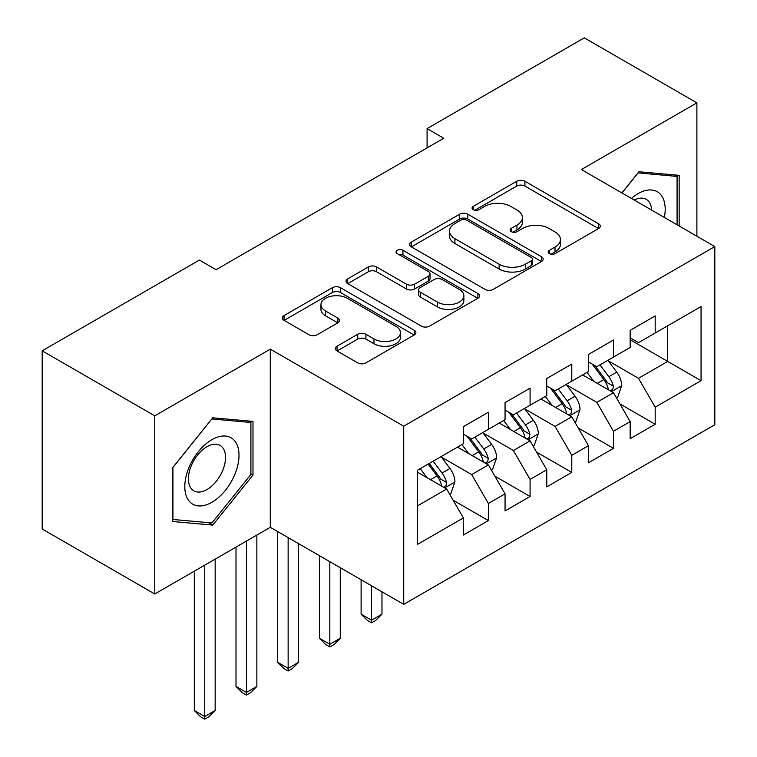 <?xml version="1.0" encoding="UTF-8"?>
<svg xmlns="http://www.w3.org/2000/svg" width="757" height="757" viewBox="0 0 757 757"><rect width="100%" height="100%" fill="white"/><g stroke="black" fill="none" stroke-linecap="round" stroke-linejoin="round"><path stroke-width="1.14" d="M549.383 253.642A4.05 2.337 0 0 0 555.108 253.642L598.598 228.529A5.791 3.34 0 0 0 600.301 226.163A5.791 3.34 0 0 0 598.598 223.807L524.923 181.264A5.791 3.34 0 0 0 516.738 181.264L473.248 206.377A4.05 2.337 0 0 0 472.065 208.024A4.05 2.337 0 0 0 473.248 209.68A4.05 2.337 0 0 0 478.982 209.68L484.603 206.434A18.528 10.693 0 0 1 510.805 206.434L516.946 209.982A18.528 10.693 0 0 1 522.368 217.543A18.528 10.693 0 0 1 516.946 225.103L511.316 228.349A4.05 2.337 0 0 0 510.123 230.005A4.05 2.337 0 0 0 511.316 231.661A4.05 2.337 0 0 0 517.04 231.661L522.671 228.415A18.528 10.693 0 0 1 548.872 228.415L555.013 231.954A18.528 10.693 0 0 1 560.435 239.515A18.528 10.693 0 0 1 555.013 247.075L549.383 250.33A4.05 2.337 0 0 0 548.191 251.986A4.05 2.337 0 0 0 549.383 253.642L549.383 250.33M337.045 346.214A5.791 3.34 0 0 0 335.351 348.58A5.791 3.34 0 0 0 337.045 350.945L357.72 362.877A5.791 3.34 0 0 0 365.905 362.877L414.202 334.991A5.791 3.34 0 0 0 415.896 332.626A5.791 3.34 0 0 0 414.202 330.26L340.527 287.726A5.791 3.34 0 0 0 332.342 287.726L284.036 315.612A5.791 3.34 0 0 0 282.342 317.978A5.791 3.34 0 0 0 284.036 320.334L309.007 334.755A5.791 3.34 0 0 0 317.192 334.755L337.868 322.823A5.791 3.34 0 0 0 339.562 320.457A5.791 3.34 0 0 0 337.868 318.091L325.482 310.947A15.481 8.942 0 0 1 320.949 304.626A15.481 8.942 0 0 1 330.506 296.365A15.481 8.942 0 0 1 347.378 298.305L395.883 326.305A15.481 8.942 0 0 1 400.425 332.626A15.481 8.942 0 0 1 390.867 340.887A15.481 8.942 0 0 1 373.986 338.947L365.905 334.282A5.791 3.34 0 0 0 357.72 334.282L337.045 346.214L337.045 350.945M154.778 415.839L154.778 593.999L270.287 527.307L270.287 349.147L154.778 415.839L42.184 350.832L199.394 260.067L216.076 269.7L443.763 138.247L427.08 128.614L427.08 147.88M270.287 349.147L403.727 426.191L714.816 246.583L714.816 424.753L403.727 604.351L403.727 426.191M696.885 236.231L696.885 102.857L581.376 169.54L714.816 246.583M696.885 102.857L584.29 37.85L427.08 128.614M485.019 289.382A5.791 3.34 0 0 0 493.204 289.382L541.501 261.496A5.791 3.34 0 0 0 543.195 259.131A5.791 3.34 0 0 0 541.501 256.765L467.826 214.231A5.791 3.34 0 0 0 459.641 214.231L411.335 242.117A5.791 3.34 0 0 0 409.641 244.483A5.791 3.34 0 0 0 411.335 246.848L485.019 289.382M398.835 254.513A4.05 2.337 0 0 1 402.951 255.09L402.951 250.274L477.856 293.517A5.791 3.34 0 0 1 479.55 295.883A5.791 3.34 0 0 1 477.856 298.239L429.55 326.125A5.791 3.34 0 0 1 421.365 326.125L347.69 283.591L347.69 278.869A5.791 3.34 0 0 0 345.996 281.226A5.791 3.34 0 0 0 347.69 283.591M347.69 278.869L368.356 266.928A5.791 3.34 0 0 1 376.551 266.928L406.424 284.178A5.791 3.34 0 0 0 414.609 284.178L428.33 276.267A5.791 3.34 0 0 0 430.023 273.902A5.791 3.34 0 0 0 428.33 271.536L397.217 253.576A4.05 2.337 0 0 1 396.034 251.92A4.05 2.337 0 0 1 398.532 249.763A4.05 2.337 0 0 1 402.951 250.274M630.165 339.761L667.693 361.43L667.693 325.794L701.058 306.538L655.183 333.014L655.183 315.924L630.165 330.374L630.165 347.463L613.482 357.096L613.482 339.997L588.463 354.446L588.463 371.536L571.781 381.168L571.781 364.079L546.762 378.519L546.762 395.618L530.08 405.241L530.08 388.152L505.061 402.601L505.061 419.69L488.379 429.323L488.379 412.224L463.36 426.674L463.36 443.763L417.486 470.248L417.486 544.406L463.36 517.92L446.677 489.031L417.486 472.179M701.058 306.538L701.058 380.686L655.183 407.171L638.501 378.282L608.268 360.824M619.945 403.926L655.183 424.27L655.183 407.171M655.183 424.27L630.165 438.71L630.165 421.621L613.482 431.244L596.8 402.355L566.567 384.906M578.244 427.998L613.482 448.343L613.482 431.244M613.482 448.343L588.463 462.792L588.463 445.693L571.781 455.326L555.099 426.437L524.866 408.979M536.543 452.071L571.781 472.415L571.781 455.326M571.781 472.415L546.762 486.865L546.762 469.766L530.08 479.399L513.397 450.51L483.165 433.051M494.841 476.153L530.08 496.497L530.08 479.399M530.08 496.497L505.061 510.937L505.061 493.848L488.379 503.471L471.706 474.582L441.463 457.133M453.14 500.226L488.379 520.57L488.379 503.471M488.379 520.57L463.36 535.01L463.36 517.92M463.36 434.14L471.706 438.956L488.379 429.323M417.486 505.884L446.677 489.031M505.061 410.057L513.397 414.874L530.08 405.241M471.706 474.582L488.379 464.949L457.521 447.141M505.061 493.848L488.379 464.949M546.762 385.985L555.099 390.801L571.781 381.168M513.397 450.51L530.08 440.877L499.223 423.059M546.762 469.766L530.08 440.877M588.463 361.912L596.8 366.729L613.482 357.096M555.099 426.437L571.781 416.804L540.924 398.986M588.463 445.693L571.781 416.804M630.165 337.83L638.501 342.647L655.183 333.014M596.8 402.355L613.482 392.722L582.625 374.914M630.165 421.621L613.482 392.722M42.184 350.832L42.184 528.992L154.778 593.999M270.287 527.307L403.727 604.351M638.501 378.282L667.693 361.43L701.058 380.686M679.161 226.002L679.161 175.34L638.917 171.744L621.885 192.931M252.98 475.046L252.98 421.394L212.736 417.798L172.501 467.864L172.501 521.516L212.736 525.112L252.98 475.046L250.898 473.844M551.001 254.21L555.013 251.892A18.528 10.693 0 0 0 560.435 244.331L560.435 239.515M522.368 217.543L522.368 222.359A18.528 10.693 0 0 1 516.946 229.92L512.934 232.229M598.522 228.576L524.923 186.08A5.791 3.34 0 0 0 516.738 186.08L474.866 210.257M541.425 261.543L467.826 219.047A5.791 3.34 0 0 0 459.641 219.047L411.411 246.886M531.272 260.787A4.05 2.337 0 0 0 532.455 259.131A4.05 2.337 0 0 0 531.272 257.475L466.596 220.136A4.05 2.337 0 0 0 460.862 220.136L454.929 223.57A18.528 10.693 0 0 0 449.507 231.131A18.528 10.693 0 0 0 454.929 238.692L499.137 264.212A18.528 10.693 0 0 0 525.33 264.212L531.272 260.787L531.272 265.603A4.05 2.337 0 0 0 532.455 263.947L532.455 259.131M449.507 231.131L449.507 235.947A18.528 10.693 0 0 0 454.929 243.508L454.929 238.692M531.272 265.603L525.33 269.028A18.528 10.693 0 0 1 499.137 269.028L454.929 243.508M347.766 283.638L368.356 271.744L368.356 266.928M430.023 273.902L430.023 278.718A5.791 3.34 0 0 1 428.33 281.084L414.609 288.994A5.791 3.34 0 0 1 406.424 288.994L376.551 271.744A5.791 3.34 0 0 0 368.356 271.744M402.951 255.09L477.781 298.286M437.432 302.081A15.481 8.942 0 0 0 454.304 304.021A15.481 8.942 0 0 0 463.871 295.76A15.481 8.942 0 0 0 459.329 289.439L442.239 279.57A5.791 3.34 0 0 0 434.054 279.57L420.343 287.49A5.791 3.34 0 0 0 418.649 289.855A5.791 3.34 0 0 0 420.343 292.221L437.432 302.081L437.432 306.897A15.481 8.942 0 0 0 454.304 308.837A15.481 8.942 0 0 0 463.871 300.576L463.871 295.76M418.649 289.855L418.649 294.672A5.791 3.34 0 0 0 420.343 297.028L420.343 292.221M437.432 306.897L420.343 297.028M400.425 332.626L400.425 337.442A15.481 8.942 0 0 1 390.867 345.703A15.481 8.942 0 0 1 373.986 343.763L365.905 339.098A5.791 3.34 0 0 0 357.72 339.098L337.12 350.983M320.949 304.626L320.949 309.443A15.481 8.942 0 0 0 325.482 315.764L325.482 310.947M337.792 322.861L325.482 315.764M414.126 335.039L340.527 292.543A5.791 3.34 0 0 0 332.342 292.543L284.121 320.381M208.487 522.652L212.736 525.112M616.567 398.068L617.57 397.491L621.734 385.455A15.632 9.027 -120 0 0 616.747 372.151L607.89 360.323M593.772 381.348L587.044 372.359M583.893 375.642L583.127 374.62M610.539 391.028L612.962 388.852L613.302 386.117A15.632 9.027 -120 0 0 608.827 376.721L599.97 364.893M594.917 365.631L605.855 380.241A7.958 4.599 60 0 1 607.303 382.654L613.302 386.117M592.163 364.051L603.821 379.607A15.632 9.027 60 0 1 608.297 389.013L608.609 389.912M371.536 585.767L371.536 620.201L381.963 614.182L381.963 591.785M381.963 614.182L375.709 620.437L371.536 622.85L367.363 620.437L361.108 614.182L361.108 579.748M361.108 614.182L371.536 620.201L371.536 622.85M574.866 422.151L575.869 421.573L580.042 409.528A15.632 9.027 -120 0 0 575.055 396.223L566.189 384.395M552.071 405.421L545.343 396.431M542.192 399.715L541.425 398.693M568.838 415.101L571.261 412.925L571.601 410.199A15.632 9.027 -120 0 0 567.125 400.794L558.269 388.975M553.216 389.713L564.154 404.314A7.958 4.599 60 0 1 565.602 406.736L571.601 410.199M550.462 388.123L562.12 403.689A15.632 9.027 60 0 1 566.596 413.085L566.917 413.994M329.834 561.694L329.834 644.273L340.262 638.255L340.262 567.712M340.262 638.255L334.007 644.519L329.834 646.923L325.661 644.519L319.407 638.255L319.407 555.676M319.407 638.255L329.834 644.273L329.834 646.923M533.165 446.223L534.168 445.646L538.341 433.61A15.632 9.027 -120 0 0 533.354 420.296L524.487 408.477M510.379 429.503L503.642 420.514M500.491 423.797L499.724 422.775M527.137 439.174L529.559 436.997L529.9 434.272A15.632 9.027 -120 0 0 525.424 424.876L516.567 413.048M511.514 413.786L522.453 428.386A7.958 4.599 60 0 1 523.901 430.809L529.9 434.272M508.761 412.196L520.419 427.762A15.632 9.027 60 0 1 524.894 437.158L525.216 438.066M288.133 537.612L288.133 668.346L298.561 662.328L298.561 543.63M298.561 662.328L292.306 668.592L288.133 670.995L283.96 668.592L277.705 662.328L277.705 531.594M277.705 662.328L288.133 668.346L288.133 670.995M664.362 217.458A38.333 22.133 120 0 0 661.561 195.713A38.333 22.133 120 0 0 631.414 198.438M651.673 210.134A26.24 15.149 120 0 0 649.222 202.081A26.24 15.149 120 0 0 646.27 199.346A26.24 15.149 120 0 0 634.224 200.056M638.009 172.889L677.08 176.419L677.08 224.801M674.496 174.924L677.08 176.419M621.97 192.978L638.085 172.937M188.436 500.178A38.333 22.133 120 0 0 225.463 490.252A38.333 22.133 120 0 0 235.38 441.766A38.333 22.133 120 0 0 198.353 451.692A38.333 22.133 120 0 0 188.436 500.178M190.896 488.114A26.24 15.149 120 0 0 193.849 490.848A26.24 15.149 120 0 0 218.271 478.604A26.24 15.149 120 0 0 223.041 448.135A26.24 15.149 120 0 0 220.088 445.4A26.24 15.149 120 0 0 195.675 457.644A26.24 15.149 120 0 0 190.896 488.114M211.903 418.981L250.898 422.472L250.898 474.459L211.903 522.964L172.918 519.472L172.918 467.485L211.828 418.943M248.315 420.977L250.898 422.472M491.463 470.296L492.466 469.719L496.639 457.682A15.632 9.027 -120 0 0 491.653 444.378L482.786 432.55M468.678 453.575L461.94 444.586M458.789 447.87L458.023 446.848M485.436 463.256L487.858 461.079L488.199 458.345A15.632 9.027 -120 0 0 483.723 448.948L474.866 437.12M469.813 437.858L480.752 452.468A7.958 4.599 60 0 1 482.2 454.881L488.199 458.345M467.06 436.269L478.717 451.834A15.632 9.027 60 0 1 483.193 461.24L483.515 462.139M246.432 541.085L246.432 692.428L256.86 686.41L256.86 535.067M256.86 686.41L250.605 692.664L246.432 695.077L242.268 692.664L236.004 686.41L236.004 547.103M236.004 686.41L246.432 692.428L246.432 695.077M449.762 494.378L450.765 493.801L454.938 481.755A15.632 9.027 -120 0 0 449.951 468.451L441.085 456.622M426.976 477.648L420.239 468.659M443.734 487.328L446.157 485.152L446.498 482.427A15.632 9.027 -120 0 0 442.022 473.021L433.165 461.202M429.247 463.464L439.051 476.541A7.958 4.599 60 0 1 440.498 478.963L446.498 482.427M428.159 464.088L437.026 475.916A15.632 9.027 60 0 1 441.492 485.313L441.814 486.221M204.731 565.157L204.731 716.501L215.158 710.482L215.158 559.139M215.158 710.482L208.904 716.747L204.731 719.15L200.567 716.747L194.312 710.482L194.312 571.175M194.312 710.482L204.731 716.501L204.731 719.15M555.013 251.892L555.013 247.075M511.316 231.661L511.316 228.349M516.946 229.92L516.946 225.103M473.248 209.68L473.248 206.377M516.738 186.08L516.738 181.264M524.923 186.08L524.923 181.264M598.598 228.529L598.598 223.807M411.335 246.848L411.335 242.117M459.641 219.047L459.641 214.231M467.826 219.047L467.826 214.231M541.501 261.496L541.501 256.765M499.137 269.028L499.137 264.212M525.33 269.028L525.33 264.212M376.551 271.744L376.551 266.928M406.424 288.994L406.424 284.178M414.609 288.994L414.609 284.178M428.33 281.084L428.33 276.267M477.856 298.239L477.856 293.517M357.72 339.098L357.72 334.282M365.905 339.098L365.905 334.282M373.986 343.763L373.986 338.947M337.868 322.823L337.868 318.091M284.036 320.334L284.036 315.612M332.342 292.543L332.342 287.726M340.527 292.543L340.527 287.726M414.202 334.991L414.202 330.26M611.524 391.596L621.639 385.758M608.827 376.721L616.747 372.151M597.292 383.383L603.821 379.607M569.822 415.669L579.938 409.83M567.125 400.794L575.055 396.223M555.591 407.455L562.12 403.689M528.121 439.751L538.236 433.912M525.424 424.876L533.354 420.296M513.889 431.528L520.419 427.762M486.42 463.823L496.535 457.985M483.723 448.948L491.653 444.378M472.188 455.61L478.717 451.834M444.719 487.896L454.834 482.058M442.022 473.021L449.951 468.451M430.496 479.683L437.026 475.916"/></g></svg>
